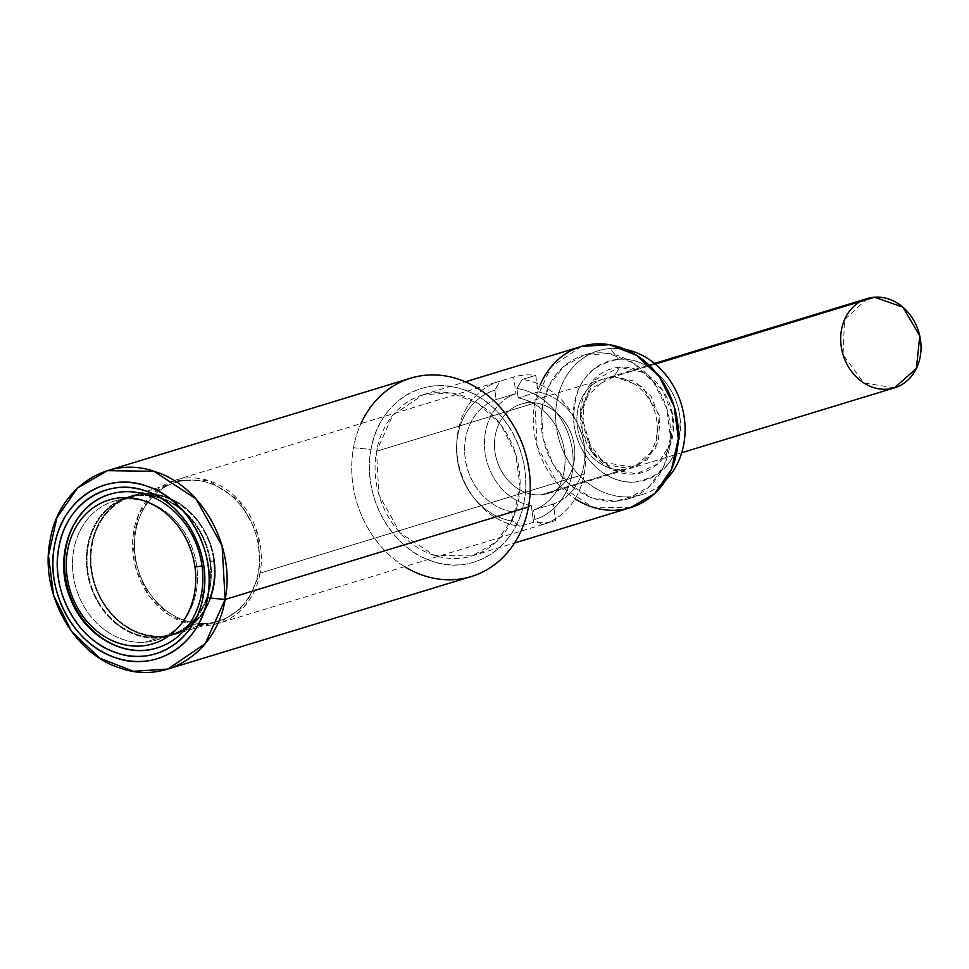 <?xml version="1.0" encoding="UTF-8"?>
<svg xmlns="http://www.w3.org/2000/svg" width="969" height="969" viewBox="0 0 969 969"><rect width="100%" height="100%" fill="white"/><g stroke="black" fill="none" stroke-linecap="round" stroke-linejoin="round"><path stroke-width="0.73" stroke-dasharray="4.84 3.63" d="M867.255 298.573L844.52 319.794L843.078 354.739L863.767 382.925L894.484 387.842M655.274 364.078L614.067 376.638L642.423 386.619L659.283 415.362L655.88 447.896L633.98 467.288L603.275 462.358L582.575 434.173L584.016 399.228L606.764 378.007L614.067 376.638L655.274 364.078M540.266 384.717A84.255 71.355 -107 0 0 534.779 403.007A84.255 71.355 -107 0 0 575.065 498.829M616.018 501.191A75.182 63.663 73 0 1 545.426 394.165A75.182 63.663 73 0 1 656.146 385.856A75.182 63.663 73 0 1 616.018 501.191L592.265 497.921L570.353 485.118L553.214 464.478L543.173 438.8L541.586 411.546L548.66 386.389L563.437 366.706L583.932 355.151L608.907 353.528L633.423 363.084L653.736 382.392L666.769 408.494L670.524 437.431L664.431 464.793L649.436 486.402L627.791 498.987L616.018 501.191L630.528 496.77A75.182 63.663 -107 0 0 642.302 494.565A75.182 63.663 -107 0 0 665.751 480.212A75.182 63.663 73 0 1 630.528 496.77L616.018 501.191M404.63 566.635A103.707 87.816 73 0 1 353.503 447.739A103.707 87.816 73 0 1 360.989 423.55M410.747 378.152A103.707 87.816 -107 0 0 353.503 447.739L371.03 449.422C361.667 494.917 390.919 548.49 432.041 561.148C472.739 576.18 516.901 547.461 524.144 501.252C533.507 455.745 504.255 402.183 463.134 389.526C422.436 374.494 378.285 403.213 371.03 449.422L353.503 447.739A103.707 87.816 -107 0 0 382.61 548.309A103.707 87.816 -107 0 0 471.237 576.543M371.03 449.422A90.735 76.842 -107 0 0 472.412 562.614A90.735 76.842 -107 0 0 499.326 413.969A90.735 76.842 -107 0 0 371.03 449.422M581.291 346.478L550.986 367.033L534.779 403.007L376.505 451.275A84.255 71.355 73 0 1 495.631 418.354A84.255 71.355 73 0 1 470.631 556.376A84.255 71.355 73 0 1 376.505 451.275L392.711 415.301L423.017 394.746L450.997 392.917L478.468 403.637L501.239 425.27L515.835 454.522L520.05 486.947L513.231 517.603L496.407 541.828L472.169 555.927L434.354 555.407L400.161 532.986L378.94 494.796L376.505 451.275L534.779 403.007L537.214 446.527L558.435 484.718L592.628 507.15L630.444 507.659M625.913 349.555A75.182 63.663 -107 0 0 610.216 348.525A75.182 63.663 -107 0 0 598.442 350.73A75.182 63.663 -107 0 0 557.684 434.378A75.182 63.663 -107 0 0 630.528 496.77A75.182 63.663 73 0 1 556.448 427.438A75.182 63.663 73 0 1 610.216 348.525A75.182 63.663 73 0 1 625.913 349.555M614.067 376.638L619.651 367.251L592.422 381.192L580.431 412.528L592.871 453.322L612.953 469.941L636.657 473.768L657.866 463.812L671.045 442.663L672.801 415.798L662.675 390.192L643.283 372.471L619.651 367.251L614.067 376.638L634.429 381.144L651.144 396.406L659.877 418.475L658.363 441.634L647.001 459.851L628.724 468.439L608.29 465.132L590.993 450.815L580.274 415.665L590.606 388.654L614.067 376.638M618.561 359.293A62.222 52.689 73 0 1 676.992 447.872A62.222 52.689 73 0 1 585.349 454.74A62.222 52.689 73 0 1 618.561 359.293C586.935 365.337 572.098 387.103 574.06 424.604C577.827 457.429 607.224 484.936 635.373 481.981C667.011 475.924 681.837 454.158 679.875 416.67C676.108 383.833 646.723 356.326 618.561 359.293L610.216 348.525L618.561 359.293M619.651 367.251A54.155 45.858 -107 0 0 590.751 450.319A54.155 45.858 -107 0 0 670.5 444.335A54.155 45.858 -107 0 0 619.651 367.251M110.236 494.19A80.366 68.06 -107 0 0 68.569 590.908A80.366 68.06 -107 0 0 157.111 647.934M125.183 499.096A72.59 61.471 73 0 1 196.707 566.029A72.59 61.471 73 0 1 144.793 642.229A72.59 61.471 73 0 1 73.269 575.283A72.59 61.471 73 0 1 125.183 499.096A72.59 61.471 73 0 1 195.52 559.331A72.59 61.471 73 0 1 156.166 640.097A72.59 61.471 73 0 1 144.793 642.229A72.59 61.471 73 0 1 74.468 581.994A72.59 61.471 73 0 1 113.821 501.227A72.59 61.471 73 0 1 125.183 499.096M187.174 480.188A72.59 61.471 -107 0 0 175.813 482.32A72.59 61.471 -107 0 0 136.459 563.086A72.59 61.471 -107 0 0 206.785 623.321L162.598 636.79A72.59 61.471 73 0 1 91.074 569.857A72.59 61.471 73 0 1 131.627 495.801A72.59 61.471 73 0 1 202.485 527.209A72.59 61.471 73 0 1 203.926 611.742A72.59 61.471 73 0 1 173.972 634.671A72.59 61.471 73 0 1 162.598 636.79L206.785 623.321A72.59 61.471 -107 0 0 218.158 621.19A72.59 61.471 -107 0 0 257.512 540.423A72.59 61.471 -107 0 0 187.174 480.188A72.59 61.471 -107 0 0 135.26 556.388A72.59 61.471 -107 0 0 206.785 623.321A72.59 61.471 -107 0 0 258.699 547.134A72.59 61.471 -107 0 0 187.174 480.188M260.092 573.115A74.795 63.336 73 0 1 154.337 602.33A74.795 63.336 73 0 1 176.528 479.812A74.795 63.336 73 0 1 260.092 573.115L245.702 605.056L218.8 623.297L193.957 624.92L169.575 615.412L149.359 596.201L136.399 570.232L132.668 541.441L138.712 514.236L153.647 492.724L175.171 480.212L208.735 480.672L239.089 500.573L257.924 534.488L260.092 573.115L584.21 474.277A74.795 63.336 -107 0 0 522.182 379.473L516.901 388.496A67.697 57.328 73 0 1 572.425 450.512A67.697 57.328 73 0 1 534.852 519.505L542.083 524.713A74.795 63.336 -107 0 0 584.21 474.277L260.092 573.115M87.125 571.068A72.59 61.471 -107 0 0 158.65 638.002L144.793 642.229L158.65 638.002A72.59 61.471 -107 0 0 170.011 635.87A72.59 61.471 -107 0 0 207.863 596.177A72.59 61.471 -107 0 0 192.795 520.353A72.59 61.471 -107 0 0 127.666 497A72.59 61.471 -107 0 0 87.125 571.068A72.59 61.471 -107 0 0 158.65 638.002A72.59 61.471 -107 0 0 207.863 596.177A72.59 61.471 -107 0 0 154.374 495.898A72.59 61.471 -107 0 0 87.125 571.068M87.779 571.02A71.815 60.817 73 0 1 139.148 495.643A71.815 60.817 73 0 1 209.898 561.863A71.815 60.817 73 0 1 158.541 637.239A71.815 60.817 73 0 1 87.779 571.02A71.815 60.817 73 0 1 127.896 497.751A71.815 60.817 73 0 1 209.898 561.863A71.815 60.817 73 0 1 169.793 635.131A71.815 60.817 73 0 1 87.779 571.02M91.74 569.808A71.815 60.817 -107 0 0 173.742 633.92A71.815 60.817 -107 0 0 204.883 608.835A71.815 60.817 -107 0 0 210.043 598.018A71.815 60.817 -107 0 1 204.883 608.835A71.815 60.817 -107 0 1 140.166 633.036A71.815 60.817 -107 0 1 91.74 569.808A71.815 60.817 -107 0 1 131.857 496.54A71.815 60.817 -107 0 1 213.858 560.651L209.898 561.863L213.858 560.651A71.815 60.817 -107 0 0 143.097 494.432A71.815 60.817 -107 0 0 91.74 569.808M162.598 636.79A72.59 61.471 73 0 1 91.074 569.857A72.59 61.471 73 0 1 166.898 497.17A72.59 61.471 73 0 1 203.926 611.742A72.59 61.471 73 0 1 162.598 636.79M511.511 511.717A58.334 49.395 73 0 1 465.253 458.543A58.334 49.395 73 0 1 496.152 399.579L494.856 390.144A67.697 57.328 -107 0 0 457.295 459.136A67.697 57.328 -107 0 0 512.807 521.152L511.511 511.717A58.334 49.395 73 0 1 465.253 458.543A58.334 49.395 73 0 1 496.152 399.579L515.944 393.547A58.334 49.395 -107 0 0 485.045 452.511A58.334 49.395 -107 0 0 531.303 505.685L511.511 511.717L531.303 505.685L533.568 522.23L520.038 526.361L512.807 521.152L511.511 511.717M610.773 377.644A46.669 39.523 -107 0 0 603.469 379.012A46.669 39.523 -107 0 0 578.166 430.939A46.669 39.523 -107 0 0 623.382 469.662L540.944 494.796A46.669 39.523 73 0 1 495.728 456.072A46.669 39.523 73 0 1 521.031 404.158A46.669 39.523 73 0 1 539.612 403.77A46.669 39.523 73 0 1 574.569 447.969A46.669 39.523 73 0 1 548.248 493.427A46.669 39.523 73 0 1 540.944 494.796L623.382 469.662A46.669 39.523 -107 0 0 630.686 468.293A46.669 39.523 -107 0 0 655.989 416.367A46.669 39.523 -107 0 0 610.773 377.644A46.669 39.523 73 0 1 656.752 420.679A46.669 39.523 73 0 1 623.382 469.662A46.669 39.523 73 0 1 577.403 426.626A46.669 39.523 73 0 1 610.773 377.644A46.669 39.523 73 0 1 654.596 444.081A46.669 39.523 73 0 1 585.87 449.228A46.669 39.523 73 0 1 610.773 377.644M518.197 397.932A58.334 49.395 73 0 1 564.455 451.106A58.334 49.395 73 0 1 533.556 510.069L534.852 519.505A67.697 57.328 -107 0 0 572.425 450.512A67.697 57.328 -107 0 0 516.901 388.496L518.197 397.932L537.977 391.9L535.712 375.342L522.182 379.473L516.901 388.496L518.197 397.932A58.334 49.395 73 0 1 564.455 451.106A58.334 49.395 73 0 1 533.556 510.069L553.347 504.037A58.334 49.395 -107 0 0 584.234 445.074A58.334 49.395 -107 0 0 537.977 391.9L518.197 397.932M500.137 381.12A74.795 63.336 -107 0 0 456.835 441.731A74.795 63.336 -107 0 0 474.011 498.066A74.795 63.336 -107 0 0 520.038 526.361L512.807 521.152A67.697 57.328 73 0 1 472.23 495.692A67.697 57.328 73 0 1 456.678 444.698A67.697 57.328 73 0 1 494.856 390.144L500.137 381.12A74.795 63.336 -107 0 0 499.289 381.374A74.795 63.336 -107 0 0 457.586 458.204A74.795 63.336 -107 0 0 520.038 526.361L533.568 522.23A74.795 63.336 -107 0 0 555.612 520.583L542.083 524.713A74.795 63.336 -107 0 0 542.931 524.459A74.795 63.336 -107 0 0 584.21 474.277A74.795 63.336 -107 0 0 522.182 379.473L535.712 375.342A74.795 63.336 -107 0 0 513.667 377.002L500.137 381.12L513.667 377.002A74.795 63.336 73 0 1 535.712 375.342L537.977 391.9A58.334 49.395 73 0 1 584.234 445.074A58.334 49.395 73 0 1 553.347 504.037L555.612 520.583A74.795 63.336 73 0 1 533.568 522.23L531.303 505.685A58.334 49.395 73 0 1 485.045 452.511A58.334 49.395 73 0 1 515.944 393.547L513.667 377.002L515.944 393.547L496.152 399.579L494.856 390.144L500.137 381.12M540.944 494.796A46.669 39.523 -107 0 0 574.811 452.293A46.669 39.523 -107 0 0 539.612 403.77A46.669 39.523 -107 0 0 494.469 445.28A46.669 39.523 -107 0 0 540.944 494.796M553.347 504.037L533.556 510.069L534.852 519.505L542.083 524.713L555.612 520.583L553.347 504.037M654.511 363.448L606.764 378.007M681.74 452.717L633.98 467.288M423.017 394.746L465.386 381.822M472.169 555.927L514.539 543.003M642.302 494.565L627.791 498.987M598.442 350.73L583.932 355.151M580.431 412.528L580.274 415.665M592.871 453.322L590.993 450.815M175.813 482.32L131.627 495.801M173.972 634.671L218.158 621.19M113.821 501.227L127.666 497M156.166 640.097L170.011 635.87M173.742 633.92L169.793 635.131M127.896 497.751L131.857 496.54M603.469 379.012L521.031 404.158M548.248 493.427L630.686 468.293M456.835 441.731L456.678 444.698M474.011 498.066L472.23 495.692M542.931 524.459L218.8 623.297M175.171 480.212L499.289 381.374"/><path stroke-width="1.45" d="M681.74 452.717L894.484 387.842L916.383 368.462L919.787 335.928L902.914 307.185L874.571 297.204L867.255 298.573L654.511 363.448M874.571 297.204L655.274 364.078L874.571 297.204A46.669 39.523 73 0 1 918.382 363.629A46.669 39.523 73 0 1 849.656 368.789A46.669 39.523 73 0 1 874.571 297.204M575.065 498.829A84.255 71.355 -107 0 0 671.517 469.311A84.255 71.355 -107 0 0 636.766 355.381A84.255 71.355 -107 0 0 540.266 384.717M203.211 596.298L201.479 594.009A80.366 68.06 -107 0 0 202.012 565.944A80.366 68.06 -107 0 0 122.821 491.828A80.366 68.06 -107 0 0 64.535 566.72A80.366 68.06 -107 0 0 128.078 649.254A80.366 68.06 -107 0 0 201.479 594.009L203.211 596.298C196.38 639.867 154.749 666.951 116.377 652.779C77.605 640.836 50.025 590.339 58.855 547.437C65.686 503.868 107.317 476.784 145.689 490.956C184.461 502.899 212.041 553.396 203.211 596.298A85.551 72.445 73 0 1 82.256 629.717A85.551 72.445 73 0 1 107.632 489.575A85.551 72.445 73 0 1 203.211 596.298M360.989 423.55A103.707 87.816 73 0 1 469.929 383.93A103.707 87.816 73 0 1 528.493 506.957L225.123 599.472L207.596 597.776A90.735 76.842 -107 0 0 106.215 484.597A90.735 76.842 -107 0 0 79.301 633.229A90.735 76.842 -107 0 0 207.596 597.776C200.341 643.985 156.191 672.704 115.493 657.685C74.371 645.015 45.119 591.453 54.482 545.959C61.725 499.75 105.887 471.019 146.573 486.05C187.695 498.72 216.947 552.282 207.596 597.776L225.123 599.472L205.174 643.743L167.879 669.046L133.431 671.299L99.625 658.108L71.597 631.485L53.634 595.475L48.45 555.564L56.844 517.834L77.544 488.013L107.377 470.668L153.926 471.297L196.004 498.902L222.119 545.91L225.123 599.472L528.493 506.957A103.707 87.816 73 0 1 404.63 566.635M167.879 669.046L471.237 576.543A103.707 87.816 -107 0 0 528.493 506.957A103.707 87.816 -107 0 0 499.374 406.386A103.707 87.816 -107 0 0 410.747 378.152L107.377 470.668M225.123 599.472C235.818 547.473 202.388 486.256 155.391 471.782C108.879 454.606 58.419 487.431 50.134 540.242C39.438 592.241 72.869 653.457 119.865 667.932C166.377 685.107 216.838 652.282 225.123 599.472M514.539 543.003L630.444 507.659L654.693 493.56L671.505 469.347L678.324 438.691L674.109 406.253L659.514 377.002L636.742 355.369L609.283 344.649L581.291 346.478L465.386 381.822M665.751 480.212A75.182 63.663 -107 0 0 681.268 404.073A75.182 63.663 -107 0 0 625.913 349.555A75.182 63.663 73 0 1 681.268 404.073A75.182 63.663 73 0 1 665.751 480.212M122.821 491.828A80.366 68.06 -107 0 0 110.236 494.19C72.154 504.304 52.156 556.872 70.664 599.181C85.066 636.463 124.807 658.726 157.111 647.934A80.366 68.06 -107 0 0 201.479 594.009A80.366 68.06 -107 0 0 202.012 565.944L194.963 567.071A75.182 63.663 73 0 1 141.183 645.984A75.182 63.663 73 0 1 67.103 576.664A75.182 63.663 73 0 1 120.883 497.751A75.182 63.663 73 0 1 194.963 567.071L202.012 565.944A80.366 68.06 -107 0 0 122.821 491.828M194.963 567.071A75.182 63.663 -107 0 0 120.883 497.751A75.182 63.663 -107 0 0 67.103 576.664A75.182 63.663 -107 0 0 141.183 645.984A75.182 63.663 -107 0 0 194.963 567.071M210.043 598.018A71.815 60.817 -107 0 0 213.858 560.651A71.815 60.817 -107 0 1 210.043 598.018"/></g></svg>
